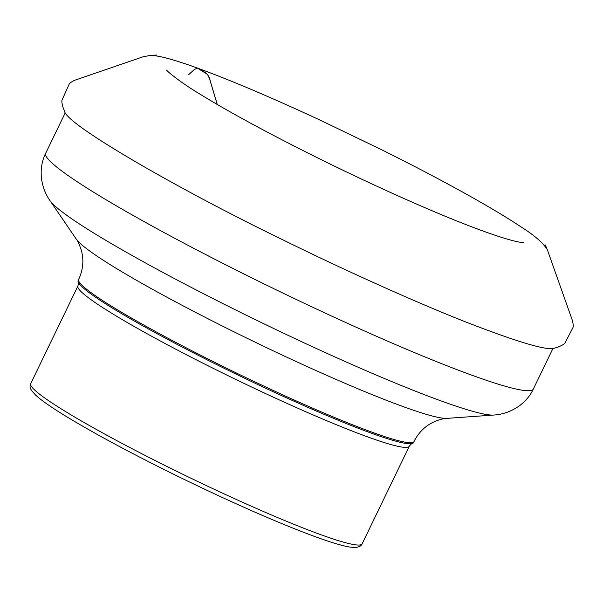 <?xml version="1.0" encoding="UTF-8"?>
<svg xmlns="http://www.w3.org/2000/svg" width="603" height="603" viewBox="0 0 603 603"><rect width="100%" height="100%" fill="white"/><g stroke="black" fill="none" stroke-linecap="round" stroke-linejoin="round"><path stroke-width="0.9" d="M371.282 433.15A186.244 15.588 -154.2 0 1 190.02 351.104A186.244 15.588 -154.2 0 1 78.202 282.038A186.244 15.588 -154.2 0 1 78.141 280.478L78.646 279.438A186.244 15.588 -154.2 0 0 183.553 346.454A186.244 15.588 -154.2 0 0 371.787 432.11A186.244 15.588 -154.2 0 0 414.005 441.554L413.507 442.594A186.244 15.588 -154.2 0 1 412.241 443.522A186.244 15.588 -154.2 0 1 371.282 433.15M188.724 74.576L194.483 69.428L197.332 68.109L207.515 74.365L209.535 78.752L217.223 104.44M554.526 348.15C547.637 350.954 518.52 342.414 467.167 322.522C415.241 302.148 342.738 269.345 281.842 239.331C179.332 189.674 66.413 124.655 64.566 111.291L63.24 107.982C61.89 103.716 61.536 100.965 62.192 99.736L69.028 84.48C69.481 83.229 71.418 81.812 74.84 80.222L142.971 56.825L149.815 55.499L152.416 55.657C151.715 56.365 159.109 53.757 155.152 55.77C163.79 56.878 177.953 61.009 197.648 68.162C230.859 80.297 271.878 97.709 320.713 120.404L381.571 149.717C410.244 163.993 436.549 177.719 460.488 190.91C485.958 204.96 506.203 216.997 521.241 227.022C534.024 235.117 542.512 242.368 546.702 248.775C543.099 239.014 547.758 251.044 547.592 250.441L572.36 320.404C573.317 324.173 573.483 326.638 572.85 327.813L565.132 342.7C564.875 342.376 566.76 343.431 557.896 347.147L554.526 348.15M217.261 104.462L210.281 81.103C208.389 71.546 202.095 71.727 197.648 68.162M412.241 443.522C412 443.175 411.027 444.072 409.324 446.212A184.058 15.399 -154.2 0 1 367.604 436.881A184.058 15.399 -154.2 0 1 181.578 352.227A184.058 15.399 -154.2 0 1 77.908 286.003L30.7 383.651A184.058 15.399 -154.2 0 0 134.371 449.883A184.058 15.399 -154.2 0 0 320.397 534.529A184.058 15.399 -154.2 0 0 362.117 543.868C361.408 545.911 359.064 547.117 355.084 547.501L350.011 547.087C342.542 545.888 331.19 542.512 315.942 536.964C281.586 524.324 239.195 505.879 188.777 481.639C116.997 447.034 51.436 410.191 35.63 395.078C28.484 387.518 30.044 387.284 30.7 383.651M65.207 112.904L45.707 153.237A270.822 22.665 25.8 0 0 279.671 291.513A270.822 22.665 25.8 0 0 533.361 388.98C526.065 404.749 509.512 414.171 493.684 415.052A249.054 20.841 -154.2 0 1 440.883 400.852A249.054 20.841 -154.2 0 1 204.432 294.196A249.054 20.841 -154.2 0 1 49.921 200.535L76.332 239.187A208.02 17.404 25.8 0 0 205.389 317.419A208.02 17.404 25.8 0 0 402.879 406.505A208.02 17.404 25.8 0 0 446.981 418.369L493.684 415.052M523.283 242.572L523.298 242.572C514.351 242.436 480.546 231.567 428.627 209.279C404.312 198.877 378.563 187.209 351.383 174.275C293.412 146.687 235.509 116.047 200.867 94.663C181.978 83.448 167.513 71.817 166.594 70.054L166.699 70.189M409.324 446.212L362.117 543.868M552.868 348.647L533.361 388.98M78.202 282.038C78.624 282.016 78.526 283.335 77.908 286.003M76.332 239.187C77.501 240.077 79.272 244.125 81.661 251.33L82.543 256.169C83.516 263.993 82.212 271.749 78.646 279.438M414.005 441.554C417.811 433.987 423.087 428.145 429.826 424.045L434.16 421.738C439.67 419.5 443.944 418.376 446.981 418.369M45.707 153.237C37.883 168.75 40.785 187.578 49.921 200.535"/></g></svg>
